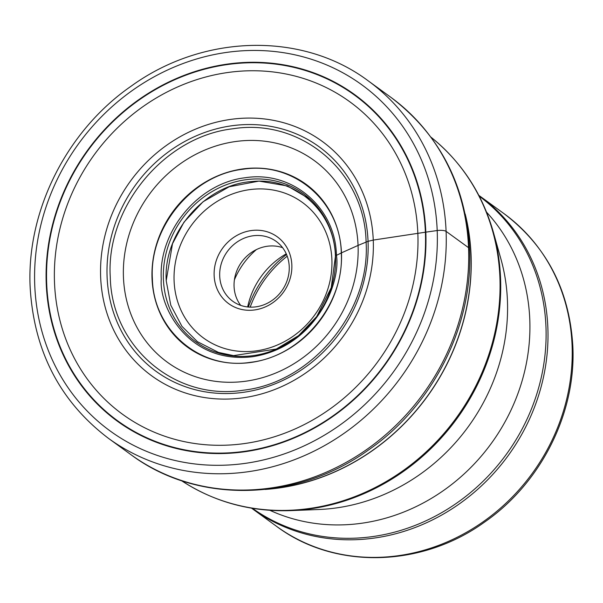 <?xml version="1.0" encoding="UTF-8"?>
<svg xmlns="http://www.w3.org/2000/svg" width="603" height="603" viewBox="0 0 603 603"><rect width="100%" height="100%" fill="white"/><g stroke="black" fill="none" stroke-linecap="round" stroke-linejoin="round"><path stroke-width="0.9" d="M34.748 285.219A213.99 194.415 126 0 1 227.715 52.257A213.99 194.415 126 0 1 437.198 230.542A213.99 194.415 126 0 1 244.23 463.503A213.99 194.415 126 0 1 34.748 285.219M335.577 256.818L335.547 255.996L336.429 255.34C340.996 281.036 317.216 346.702 252.446 356.735C187.571 364.318 158.8 305.789 161.272 279.136C158.265 231.439 198.395 182.995 245.255 177.742C292.025 170.272 335.592 207.349 336.429 255.34A211.382 57.948 177.7 0 0 341.283 252.936A11.63 3.188 -2.3 0 1 341.471 252.845L358.061 245.421A617.856 169.383 -2.3 0 1 366.096 242.112A644.034 176.558 -2.3 0 1 368.056 241.321L373.257 240.077L425.394 232.208A18.188 4.99 -2.3 0 1 425.824 232.14L437.198 230.542A6.957 1.907 -2.3 0 1 446.092 231.364L468.539 247.675A17.397 4.771 -2.3 0 1 469.405 249.898M152.378 278.601C149.137 227.165 192.417 174.915 242.949 169.247C293.397 161.197 340.378 201.183 341.283 252.936C344.524 304.372 301.244 356.622 250.705 362.29C200.264 370.34 153.283 330.354 152.378 278.601M110.266 276.86C105.879 207.206 164.491 136.444 232.931 128.771C301.244 117.871 364.868 172.021 366.096 242.112C370.483 311.766 311.872 382.528 243.431 390.194C175.119 401.101 111.495 346.944 110.266 276.86M254.587 309.95A41.321 37.537 126 0 1 214.14 275.526A41.321 37.537 126 0 1 251.398 230.542A41.321 37.537 126 0 1 291.844 264.966A41.321 37.537 126 0 1 254.587 309.95M286.259 253.84A73.943 67.174 -54 0 0 247.667 306.957M234.401 279.852A73.943 67.174 126 0 1 256.381 249.597M282.603 247.69A36.971 33.587 -54 0 0 267.408 246.235A36.971 33.587 -54 0 0 234.07 286.478A36.971 33.587 -54 0 0 240.695 305.382M219.703 276.038A36.971 33.587 126 0 1 253.041 235.788A36.971 33.587 126 0 1 276.197 241.404A36.971 33.587 126 0 1 289.229 266.594A36.971 33.587 126 0 1 255.891 306.844A36.971 33.587 126 0 1 232.735 301.229A36.971 33.587 126 0 1 219.703 276.038M425.824 232.14A201.839 183.372 -54 0 0 228.243 63.978A201.839 183.372 -54 0 0 46.243 283.704A201.839 183.372 -54 0 0 243.823 451.873A201.839 183.372 -54 0 0 425.824 232.14M446.092 231.364A220.947 200.731 -54 0 0 368.199 80.84C302.344 31.499 203.113 33.934 131.039 86.244C66.632 130.896 26.381 210.997 30.15 287.201C33.881 351.157 59.983 401.538 108.457 438.343A220.947 200.731 -54 0 0 332.245 441.079A220.947 200.731 -54 0 0 446.092 231.364M368.199 80.84L390.646 97.151A220.947 200.731 126 0 1 468.539 247.675A220.947 200.731 126 0 1 354.692 457.391A220.947 200.731 126 0 1 130.904 454.647L108.457 438.343M166.194 280.719L172.503 243.718L183.983 222.153L203.038 201.771L229.148 186.772L258.989 181.088L287.405 185.965L310.085 199.209M163.398 279.377A91.535 83.161 126 0 1 245.941 179.724A91.535 83.161 126 0 1 335.547 255.996A91.535 83.161 -54 0 1 253.004 355.649A91.535 83.161 -54 0 1 163.398 279.377M152.031 278.578A100.731 91.513 126 0 1 242.866 168.915A100.731 91.513 126 0 1 341.471 252.845A100.731 91.513 -54 0 1 250.637 362.501A100.731 91.513 -54 0 1 152.031 278.578M123.449 277.29A124.753 113.334 126 0 1 235.939 141.479A124.753 113.334 126 0 1 358.061 245.421A124.753 113.334 -54 0 1 245.572 381.232A124.753 113.334 -54 0 1 123.449 277.29M107.093 276.769A138.758 126.065 126 0 1 232.223 125.71A138.758 126.065 126 0 1 368.056 241.321A138.758 126.065 -54 0 1 242.934 392.38A138.758 126.065 -54 0 1 107.093 276.769M100.648 277.109A144.954 131.695 126 0 1 231.356 119.304A144.954 131.695 126 0 1 373.257 240.077A144.954 131.695 -54 0 1 242.549 397.882A144.954 131.695 -54 0 1 100.648 277.109M54.511 282.709A193.194 175.518 126 0 1 228.718 72.383A193.194 175.518 126 0 1 417.841 233.346A193.194 175.518 -54 0 1 243.635 443.672A193.194 175.518 -54 0 1 54.511 282.709M46.687 283.651A201.364 182.943 126 0 1 228.266 64.431A201.364 182.943 126 0 1 425.394 232.208A201.364 182.943 -54 0 1 243.808 451.428A201.364 182.943 -54 0 1 46.687 283.651M174.094 280.968A83.9 76.227 126 0 1 174.094 280.87A83.9 76.227 -54 0 1 249.8 189.613A83.9 76.227 -54 0 1 331.891 259.531A83.9 76.227 -54 0 1 331.899 259.629A83.9 76.227 126 0 1 256.185 350.878A83.9 76.227 126 0 1 174.094 280.968M318.829 321.851A93.337 84.797 -54 0 0 326.894 309.723M465.637 216.13A213.99 194.415 126 0 1 470.958 255.077A213.99 194.415 126 0 1 470.966 255.205A213.99 194.415 126 0 1 267.242 489.206M265.079 489.448A213.99 194.407 -54 0 0 471.064 255.28A213.99 194.407 -54 0 0 471.064 255.152A213.99 194.407 -54 0 0 465.199 214.005M431.002 137.205A212.422 192.99 126 0 1 499.895 277.244A212.422 192.99 126 0 1 499.902 277.38A212.422 192.99 126 0 1 393.91 476.837A212.422 192.99 126 0 1 181.473 480.651M181.315 480.546C214.027 501.945 250.494 511.97 290.714 510.62A211.977 192.583 -54 0 0 500.55 278.209A211.977 192.583 -54 0 0 500.55 278.081A211.977 192.583 -54 0 0 493.262 231.846C482.114 193.171 461.31 161.589 430.851 137.092M493.262 231.846L500.882 258.898A190.563 173.129 126 0 1 507.432 300.58A190.563 173.129 126 0 1 318.799 509.505L290.714 510.62M269.948 510.334A187.277 170.144 -54 0 0 447.057 487.97A187.277 170.144 -54 0 0 529.781 319.477A187.277 170.144 -54 0 0 486.568 212.181M479.242 196.156A192.937 175.285 126 0 1 545.949 326.517A192.937 175.285 126 0 1 545.956 326.638A192.937 175.285 126 0 1 447.29 509.301A192.937 175.285 126 0 1 252.446 508.314M251.557 508.171L252.423 508.804A193.329 175.639 -54 0 0 448.24 511.201A193.329 175.639 -54 0 0 547.856 327.7A193.329 175.639 -54 0 0 547.856 327.58A193.329 175.639 -54 0 0 479.702 195.99L478.827 195.364M503.927 213.59A193.329 175.639 126 0 1 572.074 345.12A193.329 175.639 126 0 1 572.081 345.3A193.329 175.639 126 0 1 472.466 528.801A193.329 175.639 126 0 1 276.649 526.404C334.522 569.745 421.414 567.687 484.382 522.221C540.846 483.282 576.144 413.281 572.85 346.446C569.594 290.329 546.62 246.047 503.927 213.59L479.702 195.99M250.2 307.138A103.731 94.241 126 0 1 287.216 256.192M286.538 254.474A104.387 94.837 -54 0 0 248.353 307.025M390.646 97.151C439.542 134.333 465.848 185.015 469.564 249.197C473.325 325.665 432.931 405.653 368.327 450.102C296.397 501.922 197.121 504.229 130.904 454.647M166.247 280.953C162.916 233.09 205.374 184.134 252.205 181.541C295.756 176.822 334.514 211.555 335.419 256.411L331.22 287.699L316.688 316.59L298.523 335.66L276.325 349.024L233.549 355.627L218.474 352.408L197.437 341.697L181.94 326.344L170.777 305.208L166.247 280.953M276.649 526.404L252.423 508.804"/></g></svg>
